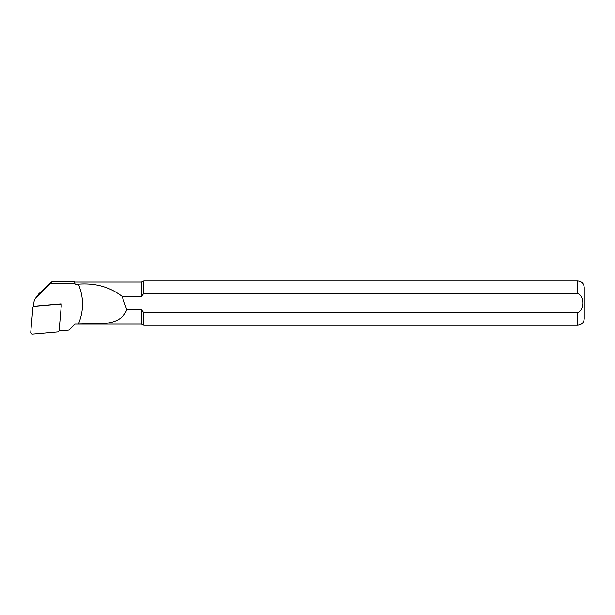 <?xml version="1.0" encoding="UTF-8"?>
<svg xmlns="http://www.w3.org/2000/svg" width="615" height="615" viewBox="0 0 615 615"><rect width="100%" height="100%" fill="white"/><g stroke="black" fill="none" stroke-linecap="round" stroke-linejoin="round"><path stroke-width="0.92" d="M58.979 330.893L69.126 330.009L75.03 324.097L78.374 324.097C83.917 310.79 83.917 297.491 78.366 284.184L75.03 284.184L74.584 283.738L50.215 283.738L36.446 297.199A8.695 8.502 180 0 0 33.933 302.488L33.602 306.255L61.262 303.833L61.146 305.201M75.03 284.184L74.584 281.601L52.021 281.601L38.891 293.739L35.501 298.298M50.215 283.738L52.021 281.601M74.584 281.601L74.584 283.738M141.45 324.105L143.825 325.212L143.825 312.728L577.608 312.728L143.825 312.728L141.45 309.806L141.45 324.105L75.03 324.105L71.87 327.265M577.608 280.932C581.644 281.332 583.858 283.546 584.25 287.574L584.25 318.57C583.858 322.606 581.644 324.82 577.608 325.212L577.608 312.728C584.558 310.175 584.511 295.884 577.608 293.424L143.825 293.424L143.825 280.932L577.608 280.932L577.608 293.424M75.03 282.039L141.45 282.039L141.45 296.345L143.825 293.424M141.45 309.806L126.759 309.806C119.779 327.426 96.655 323.144 78.374 324.097M78.374 284.184C95.279 282.908 109.839 286.959 122.07 296.345L141.45 296.345M122.07 296.345L126.759 309.806M32.879 307.869A1.768 1.73 0 0 1 34.486 306.293L59.34 304.118A1.768 1.73 180 0 1 61.262 305.993L59.132 330.317A1.768 1.73 180 0 1 57.526 331.892L32.672 334.068A1.768 1.73 0 0 1 30.75 332.192L32.879 307.869M36.446 297.199L38.891 293.739M143.825 325.212L577.608 325.212M141.45 282.039L143.825 280.932M33.756 306.239L33.195 307.016M60.278 303.925L60.947 304.848"/></g></svg>
